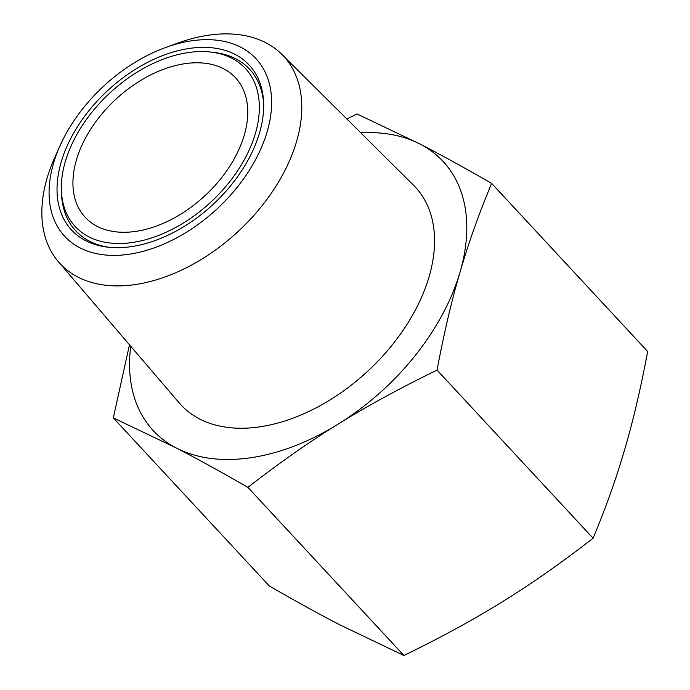 <?xml version="1.0" encoding="UTF-8"?>
<svg xmlns="http://www.w3.org/2000/svg" width="690" height="690" viewBox="0 0 690 690"><rect width="100%" height="100%" fill="white"/><g stroke="black" fill="none" stroke-linecap="round" stroke-linejoin="round"><path stroke-width="1.03" d="M188.111 52.587A116.136 74.339 -42.9 0 0 61.393 190.587A116.136 74.339 -42.9 0 0 132.584 242.475A116.136 74.339 -42.9 0 0 251.212 145.374A116.136 74.339 -42.9 0 0 210.648 52.052A116.136 74.339 -42.9 0 0 188.111 52.587M61.393 190.587L61.531 194.002A118.671 75.96 -42.9 0 0 109.563 247.356M189.327 48.438A121.216 77.59 -42.9 0 0 65.516 149.773A121.216 77.59 -42.9 0 0 107.847 247.175A121.216 77.59 -42.9 0 0 131.367 246.623A121.216 77.59 -42.9 0 0 263.623 102.594A121.216 77.59 -42.9 0 0 189.327 48.438M130.738 346.285A197.788 126.606 -42.9 0 0 176.304 448.008A197.788 126.606 -42.9 0 0 250.901 457.729A197.788 126.606 -42.9 0 0 338.16 424.109A197.788 126.606 -42.9 0 0 460.04 272.136A197.788 126.606 -42.9 0 0 420.063 144.055L357.066 113.945L346.846 118.973M129.47 344.802L113.307 417.899L269.376 586.043C297.209 602.068 321.066 615.178 340.938 625.39L403.935 655.5L247.874 487.356C279.933 462.49 310.026 441.41 338.16 424.109C366.131 406.634 399.087 388.634 437.029 370.099C444.188 332.39 451.864 299.736 460.04 272.136C468.053 244.355 478.584 214.771 491.625 183.393C463.792 167.377 439.935 154.258 420.063 144.055A197.788 126.606 -42.9 0 0 360.758 132.791M113.307 417.899L176.304 448.008C196.176 458.22 220.032 471.339 247.874 487.356M60.09 145.616L54.7 157.648A152.464 97.592 -42.9 0 0 47.049 178.305A152.464 97.592 -42.9 0 0 58.383 261.717A152.464 97.592 -42.9 0 0 186.472 267.694A152.464 97.592 -42.9 0 0 296.579 141.459A152.464 97.592 -42.9 0 0 281.805 54.346A152.464 97.592 -42.9 0 0 178.296 42.927L165.893 47.403A130.522 83.55 137.1 0 1 267.159 131.756A130.522 83.55 137.1 0 1 129.142 254.231A130.522 83.55 137.1 0 1 53.535 163.297A130.522 83.55 137.1 0 1 60.09 145.616A130.522 83.55 137.1 0 1 165.893 47.403M58.383 261.717L179.167 402.882A159.976 102.405 -42.9 0 0 313.562 409.153A159.976 102.405 -42.9 0 0 429.102 276.699A159.976 102.405 -42.9 0 0 413.595 185.291L281.805 54.346M184.868 63.687A102.56 65.645 -42.9 0 0 91.244 128.331A102.56 65.645 -42.9 0 0 85.181 217.298A102.56 65.645 -42.9 0 0 135.827 231.374A102.56 65.645 -42.9 0 0 229.451 166.73A102.56 65.645 -42.9 0 0 235.514 77.763A102.56 65.645 -42.9 0 0 184.868 63.687M403.935 655.5C441.876 636.974 474.832 618.965 502.803 601.49C530.938 584.189 561.03 563.109 593.098 538.243C606.139 506.865 616.662 477.29 624.674 449.509C632.859 421.909 640.527 389.255 647.694 351.538L491.625 183.393M593.098 538.243L437.029 370.099M263.675 104.319A118.671 75.96 -42.9 0 0 214.038 52.44L210.648 52.052"/></g></svg>
